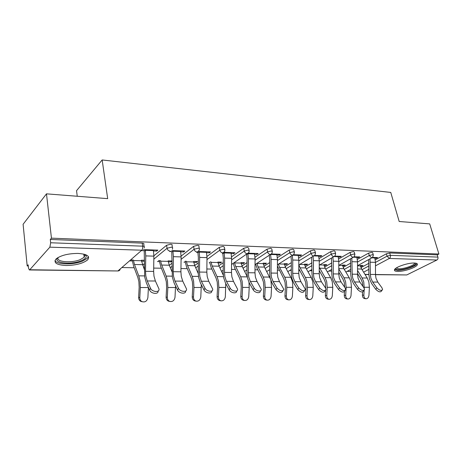 <?xml version="1.0" encoding="UTF-8"?>
<svg xmlns="http://www.w3.org/2000/svg" width="462" height="462" viewBox="0 0 462 462"><rect width="100%" height="100%" fill="white"/><g stroke="black" fill="none" stroke-linecap="round" stroke-linejoin="round"><path stroke-width="0.69" d="M66.072 265.506C75.918 265.332 83.102 263.45 87.63 259.858C90.373 256.237 87.151 254.088 77.951 253.424C68.11 253.511 60.822 255.342 56.093 258.928C53.217 262.768 56.543 264.963 66.072 265.506M397.73 271.431C403.909 271.691 416.562 267.406 417.342 264.738C417.706 263.71 416.678 263.144 414.27 263.04C408.137 262.705 395.281 267.071 394.513 269.692C394.121 270.778 395.195 271.356 397.73 271.431M77.252 196.258L76.542 190.685L102.154 159.962L390.754 192.429L399.185 221.5L429.7 223.891L438.9 254.025L437.231 254.862L389.703 252.974L390.367 255.342L437.907 257.097L437.231 254.862M27.189 265.95L28.17 264.818L28.482 267.943L29.325 269.958L29.764 269.756L49.867 247.158L50.664 242.764L50.294 239.46L51.438 238.149L46.489 193.844L23.1 224.284L27.189 265.95L28.286 265.968M121.841 267.55L134.188 267.758M153.696 268.087L161.388 268.22M180.954 268.549L187.26 268.659M206.861 268.988L211.902 269.075M231.514 269.404L235.401 269.473M255.001 269.802L257.836 269.854M269.075 270.045L269.652 270.051M277.396 270.183L279.273 270.212M289.876 270.397L291.297 270.42M298.787 270.547L299.78 270.565M309.794 270.732L311.989 270.767M328.869 271.055L331.78 271.102M347.164 271.361L350.727 271.425M437.907 257.097C438.195 258.42 437.849 259.396 436.879 260.025L406.768 274.948L375.485 274.665M46.489 193.844L107.686 198.643L102.154 159.962M51.438 238.149L438.9 254.025M372.586 257.392L377.621 257.559L376.23 258.316L376.01 257.507M360.239 265.471L362.97 265.535L361.642 266.256L361.446 265.5M374.971 258.275L376.23 258.316M360.447 266.228L361.642 266.256M142.671 265.165L144.427 263.704M153.875 255.838L166.551 245.299L170.605 244.248C171.968 244.352 172.447 244.71 172.043 245.322L172.418 247.505M50.294 239.46L142.198 243.116C143.705 243.237 144.231 243.63 143.769 244.294L144.115 246.483M360.943 267.613L368.884 263.3M375.277 259.829L386.388 253.8L389.703 252.974M180.752 251.888L183.662 251.986L184.864 251.039L171.754 250.595M169.739 251.524L173.048 251.634M172.083 261.094L171.113 261.85L170.957 260.926M157.415 261.532L159.436 261.584M168.295 261.787L171.113 261.85M172.083 260.955L168.139 260.863M160.557 260.678L158.53 260.632M194.71 265.5L198.296 262.849M206.976 256.433L219.283 247.337L223.163 246.344L224.382 247.234L224.815 249.405M231.214 253.546L233.651 253.626L234.915 252.731L224.151 252.368M222.291 253.257L224.243 253.32M217.862 262.052L221.587 262.145L220.386 262.993L220.212 262.11M209.182 262.734L209.788 262.745M218.035 262.936L220.386 262.993M210.978 261.89L210.366 261.873M241.984 265.973L247.031 262.583M255.03 257.219L267.007 249.185L270.732 248.238L271.772 248.972L272.251 251.132M277.027 255.053L279.054 255.122L280.37 254.273L271.581 253.973M269.929 254.822L270.68 254.845M263.115 263.138L266.505 263.219L265.257 264.027L265.072 263.184M263.3 263.981L265.257 264.027M285.112 266.499L291.337 262.653M298.735 258.079L310.406 250.86L313.987 249.959L314.882 250.566L315.402 252.708M318.792 256.427L320.478 256.485L321.835 255.671L314.72 255.434M304.47 264.131L307.577 264.206L306.283 264.98L306.092 264.172M304.666 264.94L306.283 264.98M324.619 267.053L331.791 262.918M338.658 258.957L350.046 252.396L353.488 251.53L354.262 252.033L354.816 254.152M357.034 257.686L358.425 257.732L359.806 256.959L354.117 256.768L354.908 254.493L354.135 253.996L350.687 254.862L350.046 252.396M342.417 265.044L345.264 265.113L343.947 265.846L343.751 265.072M342.619 265.817L343.947 265.846M343.156 267.336L350.733 263.097M357.357 259.396L368.601 253.112L371.979 252.269L372.701 252.726L373.273 254.828M323.845 264.599L326.813 264.668L325.508 265.425L325.317 264.634M324.047 265.39L325.508 265.425M338.328 257.068L339.859 257.12L341.227 256.329L334.852 256.115M305.29 266.776L312.012 262.768M319.138 258.518L330.665 251.646L334.176 250.762L335.008 251.311L335.545 253.447M284.245 263.646L287.491 263.727L286.221 264.512L286.03 263.687M284.436 264.472L286.221 264.512M298.377 255.757L300.231 255.815L301.571 254.989L293.653 254.718M264.033 266.233L269.698 262.589M277.391 257.646L289.212 250.04L292.862 249.116L293.826 249.786L294.329 251.94M241.008 262.607L244.565 262.693L243.335 263.525L243.156 262.659M241.187 263.473L243.335 263.525M254.66 254.319L256.884 254.395L258.177 253.523L248.446 253.188M246.691 254.054L248.013 254.1M218.901 265.725L223.256 262.664M231.589 256.814L243.728 248.285L247.528 247.314L248.654 248.123L249.11 250.288M193.595 261.469L197.511 261.567L196.338 262.433L196.177 261.532M183.934 262.15L185.222 262.179M193.769 262.376L196.338 262.433M186.382 261.296L185.089 261.267M206.606 252.737L209.269 252.824L210.51 251.905L198.625 251.507M196.685 252.414L199.284 252.5M169.335 265.309L172.055 263.178M181.104 256.104L193.59 246.344L197.557 245.322C198.793 245.414 199.232 245.738 198.879 246.304L199.284 248.481M129.504 260.891L132.34 260.955M141.539 261.169L144.467 261.238M144.479 260.291L141.384 260.216M133.414 260.025L130.579 259.956M153.546 250.993L156.728 251.097L157.888 250.127L143.439 249.636M141.349 250.595L145.438 250.727M358.425 257.732L358.212 256.907M339.859 257.12L339.645 256.277M320.478 256.485L320.27 255.619M300.231 255.815L300.023 254.937M279.054 255.122L278.852 254.221M256.884 254.395L256.687 253.471M233.651 253.626L233.46 252.685M209.269 252.824L209.09 251.859M183.662 251.986L183.489 250.993M156.728 251.097L156.566 250.081M382.034 290.303L381.525 291.002C380.359 292.521 378.447 291.961 375.797 289.333L376.859 287.861C379.521 290.488 381.427 291.048 382.594 289.535L381.982 287.849L377.783 282.091L375.97 278.216L375.485 274.486L375.467 262.358L374.751 257.461M376.859 287.861L372.672 282.063L370.865 278.164L370.38 274.416L370.033 258.812M368.636 259.575L368.895 274.422L369.473 278.886L371.627 283.535L375.797 289.333M362.872 286.348L362.399 282.553L361.041 279.314L357.524 273.533M357.524 265.812L360.348 265.875L361.677 269.034L367.221 278.02L368.849 281.878L369.398 287.26L368.965 295.212C368.653 297.505 367.665 298.689 365.996 298.77C364.593 298.435 363.883 297.268 363.865 295.264L364.137 290.263M357.524 270.432L362.133 277.974L363.756 281.849L364.241 288.346M365.887 298.752L364.547 298.556C363.144 298.227 362.433 297.06 362.416 295.062L362.583 291.984M415.309 263.115C417.804 264.997 404.851 270.079 398.504 269.773C396.454 269.71 395.512 269.259 395.674 268.416M396.24 268.012L398.827 268.815C403.776 269.04 413.917 265.586 414.535 263.438L414.599 263.051M394.536 269.652L397.47 270.299C403.609 270.565 416.17 266.297 416.943 263.635L416.955 263.6M84.956 254.435L86.151 255.734C86.683 257.53 84.927 259.24 80.879 260.863C70.455 265.194 52.345 262.838 57.877 257.611M58.229 257.409C55.336 261.879 71.148 263.392 80.088 259.684L84.194 257.305L84.962 254.926L84.569 254.319M54.978 260.499C56.531 264.674 72.961 265.032 82.207 261.278L87.33 258.31L88.386 256.554M363.923 290.39L363.478 291.02C362.277 292.677 360.302 292.14 357.553 289.397L358.61 287.895C361.371 290.633 363.346 291.175 364.541 289.518L363.958 287.884L359.8 281.999L358.004 278.043L357.524 274.237L357.524 261.856L356.82 256.855M358.61 287.895L354.464 281.976L352.679 277.991L352.2 274.168L351.842 258.05M350.462 258.836L350.727 274.168L351.299 278.73L353.424 283.483L357.553 289.397M345.022 290.477L344.64 291.025C343.41 292.839 341.366 292.319 338.513 289.472L339.558 287.93C342.423 290.783 344.467 291.303 345.697 289.495L345.143 287.918L341.031 281.912L339.258 277.87L338.785 273.983L338.802 261.33L338.115 256.225M339.558 287.93L335.464 281.884L333.697 277.818L333.229 273.902L333.252 261.174L332.854 257.236M331.491 258.039L331.774 273.908L332.328 278.569L334.43 283.42L338.513 289.472M325.271 290.569L324.965 291.025C323.7 293.012 321.587 292.515 318.613 289.541L319.652 287.97C322.632 290.945 324.751 291.441 326.01 289.46L325.485 287.959L321.431 281.814L319.681 277.685L319.225 273.712L319.259 260.782L318.584 255.561M319.652 287.97L315.61 281.785L313.871 277.627L313.415 273.631L313.461 260.62L313.022 256.364M311.677 257.178L311.977 273.637L312.52 278.401L314.587 283.356L318.613 289.541M304.614 290.662L304.389 291.014C303.095 293.185 300.901 292.723 297.799 289.616L298.827 288.011C301.934 291.112 304.135 291.58 305.422 289.408L300.935 281.716L299.22 277.489L298.775 273.429L298.833 260.204L298.175 254.874M298.827 288.011L294.854 281.687L293.145 277.431L292.7 273.342L292.764 260.037L292.29 255.417M290.962 256.254L291.349 260.077L291.285 273.348L291.811 278.222L293.838 283.293L297.799 289.616M282.992 290.76L282.848 290.985C281.531 293.37 279.25 292.943 276.01 289.697L277.021 288.051C280.272 291.297 282.553 291.73 283.87 289.351L279.493 281.612L277.812 277.287L277.379 273.134L277.46 259.609L276.825 254.152M277.021 288.051L273.123 281.577L271.454 277.229L271.027 273.048L271.113 259.43L270.599 254.475M269.277 255.249L269.716 259.471L269.629 273.054L270.137 278.037L272.124 283.223L276.01 289.697M344.704 287.283L344.277 282.478L342.937 279.169L338.79 272.141M338.906 265.373L342.521 265.459L343.838 268.682L349.324 277.853L350.935 281.785L351.466 287.283L351.028 295.397C350.704 297.753 349.665 298.966 347.921 299.029L346.483 298.816C345.027 298.464 344.294 297.274 344.277 295.247L344.473 291.58M338.79 268.976L344.023 277.801L345.622 281.756L346.154 287.289L345.715 295.455C345.732 297.488 346.471 298.677 347.921 299.029M325.739 288.386L325.375 282.397L324.053 279.019L319.23 270.565M319.721 264.922L323.949 265.021L325.242 268.312L330.659 277.674L332.247 281.687L332.773 287.306L332.322 295.593C331.982 298.019 330.896 299.255 329.059 299.301L327.639 299.081C326.137 298.706 325.375 297.493 325.358 295.443L325.629 290.338M319.242 267.227L325.127 277.622L326.709 281.664L327.229 287.312L326.778 295.651C326.801 297.713 327.558 298.931 329.059 299.301M298.949 264.899L300.098 267.81L305.411 277.431L306.964 281.56L307.467 287.335L307.011 295.865C307.034 297.95 307.819 299.185 309.367 299.584L307.958 299.359C306.41 298.96 305.63 297.724 305.607 295.645L306.063 287.139L305.642 282.317L304.348 278.857L298.793 268.74M299.688 264.449L304.573 264.564L305.85 267.925L311.186 277.489L312.751 281.589L313.253 287.329L312.803 295.801C312.445 298.302 311.296 299.561 309.367 299.584M278.395 264.172L279.591 267.4L284.806 277.235L286.33 281.456L286.815 287.364L286.353 296.078C286.371 298.186 287.179 299.451 288.773 299.878L287.387 299.647C285.799 299.22 284.99 297.955 284.967 295.853L285.429 287.162L285.025 282.224L283.755 278.696L277.425 266.054M278.736 263.958L284.344 264.091L285.597 267.521L290.841 277.292L292.377 281.485L292.868 287.358L292.406 296.015C292.024 298.596 290.812 299.884 288.773 299.878M270.316 278.788L264.431 267.1L263.207 263.594L256.936 263.444L258.148 266.972L263.253 277.027L264.749 281.346L265.211 287.387L264.743 296.309C264.761 298.429 265.586 299.717 267.221 300.184L265.864 299.942C264.229 299.48 263.404 298.192 263.38 296.078L263.854 287.185L263.467 282.138L262.22 278.522L257.138 268.468L255.677 264.183M270.905 280.659L271.546 287.381L271.079 296.24C270.668 298.914 269.386 300.231 267.221 300.184M260.331 290.858L260.273 290.945C260.724 293.844 254.776 292.891 253.164 289.784L254.164 288.097C255.781 291.199 261.735 292.163 261.278 289.27L257.034 281.502L255.394 277.079L254.978 272.823L255.082 258.98L254.47 253.395M254.164 288.097L250.352 281.468L248.729 277.015L248.313 272.73L248.423 258.789L247.903 253.574M246.558 254.152L247.06 258.836L246.951 272.742L247.436 277.841L249.37 283.154L253.164 289.784M243.434 300.271L243.301 300.248C241.638 299.74 240.8 298.429 240.783 296.309L241.256 287.208L240.887 282.039L239.68 278.343L234.719 268.058L233.229 263.317M248.983 282.426L249.226 287.41L248.747 296.477C248.308 299.261 246.939 300.6 244.635 300.496L243.301 300.248M247.234 276.726L242.296 266.661L241.1 263.069L234.534 262.918L235.718 266.528L240.696 276.813L242.146 281.231L242.59 287.416L242.111 296.546C242.128 298.671 242.972 299.988 244.635 300.496M236.602 290.945C237.127 294.023 230.786 293.127 229.198 289.87L230.174 288.144C231.785 291.424 238.19 292.296 237.583 289.177L233.477 281.387L231.884 276.853L231.485 272.499L231.618 258.316L231.029 252.599M230.174 288.144L226.467 281.352L224.89 276.79L224.497 272.401L224.636 258.125L224.07 252.448M222.8 253.268L223.302 258.171L223.163 272.413L223.625 277.639L225.508 283.079L229.198 289.87M219.918 300.618L219.623 300.56C217.948 299.994 217.105 298.66 217.088 296.552L217.579 287.231L217.227 281.941L216.054 278.153L211.238 267.631L209.713 262.347M225.751 283.529L225.346 296.719C224.867 299.642 223.389 301.005 220.928 300.814L219.623 300.56M223.273 275.121L219.109 266.199L217.948 262.526L211.07 262.364L212.214 266.06L217.048 276.588L218.457 281.115L218.878 287.445L218.387 296.795C218.405 298.908 219.248 300.248 220.928 300.814M211.74 290.991C212.26 294.213 205.561 293.341 204.013 289.963L204.972 288.19C206.572 291.672 213.473 292.423 212.682 289.062L208.749 281.266L207.207 276.623L206.826 272.158L206.988 257.629L206.427 251.767M204.972 288.19L201.38 281.231L199.855 276.553L199.486 272.054L199.653 257.421L199.214 252.096L206.537 252.339M197.886 252.454L198.36 257.473L198.186 272.066L198.631 277.425L200.444 283.004L204.013 289.963M195.287 300.981L194.721 300.866C193.07 300.225 192.238 298.874 192.232 296.806L192.723 287.254L192.4 281.832L191.268 277.957L186.619 267.175L185.066 261.284M201.305 284.679L200.797 296.979C200.254 300.075 198.648 301.455 195.986 301.126L194.721 300.866M198.204 273.435L194.802 265.714L193.688 261.954L186.469 261.787L187.572 265.569L192.238 276.351L193.595 280.988L193.988 287.48L193.491 297.054C193.497 299.128 194.329 300.485 195.986 301.126M185.603 291.037C186.128 294.41 179.019 293.578 177.529 290.061L178.459 288.242C180.041 291.932 187.503 292.55 186.498 288.935L182.75 281.139L181.271 276.38L180.913 271.8L181.104 256.901L180.578 250.895M178.459 288.242L175 281.104L173.539 276.305L173.192 271.696L173.394 256.681L172.88 250.635M171.795 252.177L172.349 277.2L174.087 282.917L177.529 290.061M169.525 301.368L168.451 301.137C166.886 300.398 166.106 299.041 166.112 297.078L166.615 287.283L166.314 281.722L165.234 277.749L160.77 266.701L159.286 260.649M175.554 285.972L175.011 297.251C174.365 300.595 172.586 301.975 169.675 301.403L168.451 301.137M171.939 271.61L169.288 265.205L168.22 261.359L160.637 261.18L161.694 265.055L166.176 276.103L167.475 280.856L167.839 287.508L167.331 297.332C167.325 299.301 168.104 300.658 169.675 301.403M158.085 291.072C158.628 294.612 151.057 293.832 149.624 290.165L150.525 288.3C152.085 292.221 160.17 292.66 158.916 288.79L155.388 281.006L153.973 276.12L153.644 271.425L153.875 256.133L153.384 249.977M150.525 288.3L147.228 280.965L145.836 276.045L145.513 271.31L145.755 255.908L145.276 249.699M144.231 251.288L144.687 276.963L146.344 282.831L149.624 290.165M142.186 301.755L140.587 301.264C139.258 300.404 138.612 299.105 138.64 297.355L139.154 287.312L138.883 281.606L137.855 277.529L133.605 266.204L132.196 259.996M148.412 287.451L147.892 297.534C147.055 301.282 145.004 302.616 141.753 301.542L140.587 301.264M144.335 269.485L141.464 260.724L133.495 260.539L134.494 264.512L138.762 275.843L139.998 280.717L140.321 287.543L139.807 297.62C139.778 299.37 140.431 300.675 141.753 301.542M436.879 260.025L389.339 258.443L375.473 265.841M368.89 269.352L363.611 272.17M364.974 274.376L368.895 274.428M375.485 274.52L406.768 274.948M375.467 262.404L387.046 256.167L390.367 255.342C390.644 256.739 390.303 257.773 389.339 258.443L387.046 256.167L386.388 253.8M29.764 269.756L117.908 270.969L141.782 250.213L49.867 247.158M50.664 242.764L142.677 246.171L142.198 243.116M141.782 250.213C142.573 249.33 142.868 247.984 142.677 246.171C144.184 246.286 144.71 246.673 144.248 247.332L144.167 247.996M29.447 269.958L117.908 270.969C119.231 270.899 120.005 270.23 120.23 268.953M362.046 269.635L368.89 265.95M357.524 262.035L369.253 255.526L371.61 257.854L372.528 257.444L373.354 255.134L372.638 254.683L369.253 255.526L368.601 253.112M344.265 269.386L350.733 265.8M325.727 269.144L331.791 265.673M338.802 261.659L350.687 254.862C351.166 256.271 351.975 257.063 353.112 257.242L354.123 256.762M306.393 268.901L312.006 265.581M319.254 261.29L331.3 254.164L330.665 251.646M286.209 268.659L291.32 265.523M298.827 260.92L311.03 253.436L310.406 250.86M265.119 268.428L269.681 265.517M277.454 260.562L289.818 252.679L289.212 250.04M243.052 268.208L247.008 265.581M255.07 260.216L267.602 251.882L267.007 249.185M219.952 268.006L223.227 265.719M231.601 259.892L244.3 251.045L243.728 248.285M195.732 267.827L198.262 265.973M206.964 259.598L219.837 250.167L219.283 247.337M170.316 267.683L172.008 266.372M181.075 259.349L194.121 249.243L193.59 246.344M143.607 267.596L144.375 266.961M153.829 259.17L167.053 248.273L166.551 245.299M333.795 256.595L334.91 256.035L335.643 253.829L334.811 253.28L331.3 254.164C331.774 255.607 332.611 256.416 333.795 256.595M313.606 255.925L314.836 255.267L315.506 253.136L314.616 252.535L311.03 253.436C311.503 254.909 312.364 255.74 313.606 255.925M292.475 255.226L293.832 254.447L294.438 252.414L293.474 251.755L289.818 252.679C290.292 254.181 291.175 255.03 292.475 255.226M270.339 254.487L271.847 253.563L272.372 251.663L271.333 250.935L267.602 251.882C268.07 253.419 268.988 254.291 270.339 254.487M247.13 253.719L248.793 252.61L249.232 250.872L248.106 250.075L244.3 251.045C244.768 252.622 245.709 253.511 247.13 253.719M222.765 252.905L224.596 251.588L224.942 250.052L223.724 249.174L219.837 250.167C220.299 251.784 221.275 252.697 222.765 252.905M197.153 252.056L199.162 250.479L199.417 249.191C199.769 248.631 199.33 248.308 198.094 248.221L194.121 249.243C194.577 250.901 195.588 251.836 197.153 252.056M170.195 251.161C168.549 250.935 167.504 249.971 167.053 248.273L171.113 247.222C172.482 247.326 172.961 247.678 172.551 248.285L172.39 249.284M370.38 274.416L375.485 274.486M372.672 282.063L377.783 282.091M370.368 262.214L375.467 262.358M371.858 257.836L374.884 257.94M369.398 287.26L364.299 287.266M362.416 295.062L363.865 295.264M361.677 269.034L357.524 268.953M367.221 278.02L362.133 277.974M352.2 274.168L357.524 274.237M354.464 281.976L359.8 281.999M352.206 261.706L357.524 261.856M353.372 257.224L356.947 257.346M333.229 273.902L338.785 273.983M335.464 281.884L341.031 281.912M333.252 261.174L338.802 261.33M334.066 256.583L338.242 256.722M313.415 273.631L319.225 273.712M315.61 281.785L321.431 281.814M313.461 260.62L319.259 260.782M313.889 255.908L318.711 256.069M292.7 273.342L298.775 273.429M294.854 281.687L300.935 281.716M292.764 260.037L298.833 260.204M292.769 255.209L298.296 255.394M271.027 273.048L277.379 273.134M273.123 281.577L279.493 281.612M271.113 259.43L277.46 259.609M270.651 254.47L276.946 254.683M351.466 287.283L346.154 287.289M344.277 295.247L345.715 295.455M343.838 268.682L338.79 268.578M349.324 277.853L344.023 277.801M332.773 287.306L327.229 287.312M325.358 295.443L326.778 295.651M325.242 268.312L319.733 268.203M330.659 277.674L325.127 277.622M313.253 287.329L307.467 287.335M305.607 295.645L307.011 295.865M305.85 267.925L300.098 267.81M311.186 277.489L305.411 277.431M292.868 287.358L286.815 287.364M284.967 295.853L286.353 296.078M285.597 267.521L279.591 267.4M290.841 277.292L284.806 277.235M271.546 287.381L265.211 287.387M263.38 296.078L264.743 296.309M264.431 267.1L258.148 266.972M269.571 277.09L263.253 277.027M248.313 272.73L254.978 272.823M250.352 281.468L257.034 281.502M248.423 258.789L255.082 258.98M247.932 253.713L254.585 253.938M249.226 287.41L242.59 287.416M240.783 296.309L242.111 296.546M242.296 266.661L235.718 266.528M247.257 276.877L240.696 276.813M224.497 272.401L231.485 272.499M226.467 281.352L233.477 281.387M224.636 258.125L231.618 258.316M224.168 252.922L231.139 253.159M225.831 287.439L218.878 287.445M217.088 296.552L218.387 296.795M219.109 266.199L212.214 266.06M223.458 276.651L217.048 276.588M199.486 272.054L206.826 272.158M201.38 281.231L208.749 281.266M199.653 257.421L206.988 257.629M201.293 287.468L193.988 287.48M192.232 296.806L193.491 297.054M194.802 265.714L187.572 265.569M198.464 276.409L192.238 276.351M173.192 271.696L180.913 271.8M175 281.104L182.75 281.139M173.394 256.681L181.104 256.901M172.979 251.224L180.682 251.478M175.514 287.503L167.839 287.508M166.112 297.078L167.331 297.332M169.288 265.205L161.694 265.055M172.193 276.161L166.176 276.103M145.513 271.31L153.644 271.425M147.228 280.965L155.388 281.006M145.755 255.908L153.875 256.133M145.374 250.3L153.482 250.571M148.406 287.531L140.321 287.543M138.64 297.355L139.807 297.62M142.481 264.674L134.494 264.512M144.542 275.895L138.762 275.843M368.895 274.578L365.067 274.526M357.524 273.833L357.865 274.099M345.871 272.078L350.733 269.404M357.524 265.679L371.789 257.848M327.333 271.922L331.78 269.404M338.796 265.436L353.286 257.236M307.998 271.777L311.994 269.444M319.248 265.2L333.957 256.595M287.814 271.644L291.303 269.531M298.81 264.98L313.75 255.925M266.713 271.529L269.652 269.681M277.431 264.778L292.596 255.226M244.641 271.437L246.968 269.9M255.036 264.605L270.437 254.487M221.633 271.286L223.181 270.224M231.56 264.46L247.187 253.719M414.42 263.045L414.535 263.438M84.962 254.926L86.151 255.734M83.789 254.117L84.194 257.305"/></g></svg>
